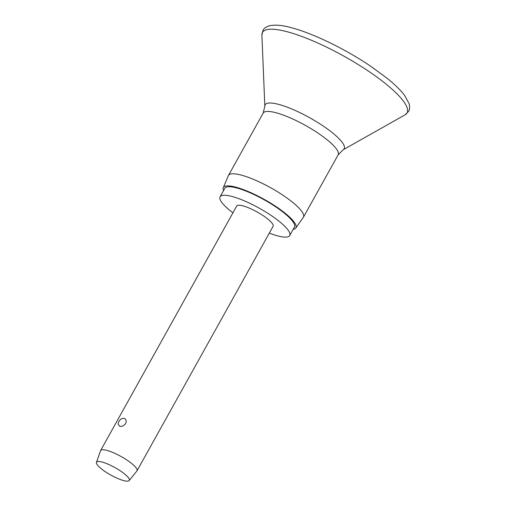 <?xml version="1.0" encoding="UTF-8"?>
<svg xmlns="http://www.w3.org/2000/svg" width="506" height="506" viewBox="0 0 506 506"><rect width="100%" height="100%" fill="white"/><g stroke="black" fill="none" stroke-linecap="round" stroke-linejoin="round"><path stroke-width="0.76" d="M223.532 190.629A41.505 9.481 29.1 0 1 223.266 187.701L228.345 175.69A42.902 9.797 29.1 0 1 228.453 175.474A42.902 9.797 29.1 0 1 240.356 174.867A42.902 9.797 29.1 0 1 283.284 195.455A42.902 9.797 29.1 0 1 303.436 217.207A42.902 9.797 29.1 0 1 303.303 217.409L295.776 228.061A41.505 9.481 29.1 0 1 293.151 229.376M223.266 187.701A41.505 9.481 29.1 0 1 234.879 186.91A41.505 9.481 29.1 0 1 276.807 207.093A41.505 9.481 29.1 0 1 295.776 228.061M232.924 212.83A39.841 9.102 29.1 0 1 220.091 196.809A39.841 9.102 29.1 0 1 231.141 196.246A39.841 9.102 29.1 0 1 271.001 215.36A39.841 9.102 29.1 0 1 289.71 235.556A39.841 9.102 29.1 0 1 278.661 236.119A39.841 9.102 29.1 0 1 269.325 233.089M220.091 196.809L224.822 188.302A39.841 9.102 29.1 0 1 235.872 187.739A39.841 9.102 29.1 0 1 275.732 206.859A39.841 9.102 29.1 0 1 294.441 227.055L289.71 235.556M96.444 462.357L100.536 450.732A20.828 4.756 29.1 0 1 100.612 450.561A20.828 4.756 29.1 0 1 106.386 450.264A20.828 4.756 29.1 0 1 127.227 460.258A20.828 4.756 29.1 0 1 137.006 470.82A20.828 4.756 29.1 0 1 136.905 470.972L129.175 480.573A18.747 4.282 29.1 0 1 124.071 480.7A18.747 4.282 29.1 0 1 105.602 471.896A18.747 4.282 29.1 0 1 96.444 462.357A18.747 4.282 29.1 0 1 101.712 461.94A18.747 4.282 29.1 0 1 120.751 471.124A18.747 4.282 29.1 0 1 129.175 480.573M119.726 426.299L118.17 424.338A6.249 6.249 0 0 1 122.642 418.43L124.141 418.373C126.146 419.113 126.658 420.821 125.671 423.49C123.888 425.799 121.908 426.735 119.726 426.299M100.612 450.561L236.7 206.056A20.828 4.756 29.1 0 1 242.475 205.759A20.828 4.756 29.1 0 1 263.316 215.752A20.828 4.756 29.1 0 1 273.095 226.315L137.006 470.82M285.416 31.296A82.731 18.899 29.1 0 1 372.612 74.015A82.731 18.899 29.1 0 1 405.085 114.83L408.557 111.415C409.727 109.739 409.911 107.152 409.114 103.648L404.572 95.349C400.619 90.15 394.75 84.426 386.97 78.164L370.803 66.305C345.092 48.816 311.19 32.466 289.565 27.242C281.697 25.104 274.935 24.63 269.274 25.819C265.878 26.982 263.778 28.507 262.968 30.379L261.893 35.135A82.731 18.899 29.1 0 1 285.416 31.296M261.893 35.135L264.84 106.241A45.217 10.329 29.1 0 1 277.699 104.135A45.217 10.329 29.1 0 1 325.352 127.487A45.217 10.329 29.1 0 1 343.1 149.795L405.085 114.83M264.84 106.241L263.164 113.104A42.902 9.797 29.1 0 1 275.068 112.503A42.902 9.797 29.1 0 1 317.996 133.091A42.902 9.797 29.1 0 1 338.147 154.836L303.436 217.207M263.164 113.104L228.453 175.474M338.147 154.836L343.1 149.795"/></g></svg>
